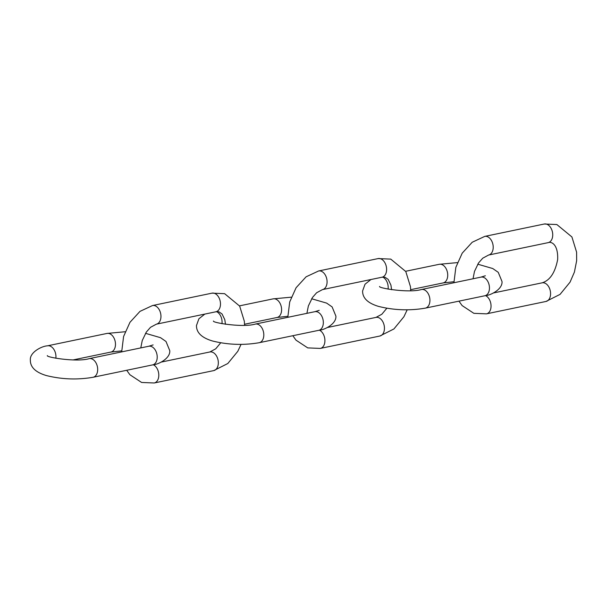 <?xml version="1.0" encoding="UTF-8"?>
<svg xmlns="http://www.w3.org/2000/svg" width="607" height="607" viewBox="0 0 607 607"><rect width="100%" height="100%" fill="white"/><g stroke="black" fill="none" stroke-linecap="round" stroke-linejoin="round"><path stroke-width="0.91" d="M148.745 346.256A9.515 6.366 -101.8 0 1 157.205 357.576A9.515 6.366 -101.8 0 1 152.623 364.89L93.091 377.273A9.515 6.366 -101.8 0 0 97.674 369.967A9.515 6.366 -101.8 0 0 89.214 358.646L148.745 346.256L153.123 344.913M125.163 331.748L107.014 333.433L47.483 345.823A9.515 6.366 78.2 0 1 55.852 358.267M107.014 333.433A9.515 6.366 78.2 0 1 115.186 341.453A9.515 6.366 78.2 0 1 110.891 352.068L73.121 359.921M140.786 347.91L142.243 340.535L146.348 332.044L150.506 327.325L156.371 324.168A9.515 6.366 -101.8 0 0 160.908 315.215A9.515 6.366 -101.8 0 0 154.762 305.662A9.515 6.366 -101.8 0 0 152.494 305.541L212.018 293.151L224.62 293.674L239.674 306.11L244.348 321.315L244.568 325.276M156.371 324.168L215.895 311.786A9.515 6.366 -101.8 0 0 220.432 302.825A9.515 6.366 -101.8 0 0 214.294 293.28A9.515 6.366 -101.8 0 0 212.018 293.151M153.298 364.746A9.515 6.366 78.2 0 1 158.784 374.527A9.515 6.366 78.2 0 1 154.208 382.987L141.613 382.463L129.89 374.731L126.704 370.285M220.713 342.811L215.72 348.813L209.863 351.969A9.515 6.366 78.2 0 1 218.034 359.989A9.515 6.366 78.2 0 1 213.74 370.604L154.208 382.987M314.866 311.687A9.515 6.366 -101.8 0 1 323.326 323.007A9.515 6.366 -101.8 0 1 318.743 330.322L259.219 342.705A9.515 6.366 -101.8 0 0 263.802 335.398A9.515 6.366 -101.8 0 0 255.342 324.077L314.866 311.687L319.244 310.336M216.631 311.664A9.515 6.366 78.2 0 1 221.972 323.698M291.292 297.18L273.135 298.864A9.515 6.366 78.2 0 1 281.307 306.884A9.515 6.366 78.2 0 1 277.012 317.491L244.545 324.252M480.994 277.118A9.515 6.366 -101.8 0 1 489.447 288.439A9.515 6.366 -101.8 0 1 484.872 295.753L425.34 308.136A9.515 6.366 -101.8 0 0 429.923 300.822A9.515 6.366 -101.8 0 0 421.463 289.509L480.994 277.118L485.365 275.768M382.751 277.096A9.515 6.366 78.2 0 1 388.093 289.129M457.412 262.611L439.256 264.295A9.515 6.366 78.2 0 1 447.427 272.308A9.515 6.366 78.2 0 1 443.133 282.923L410.666 289.683M306.907 313.341L308.364 305.966L312.468 297.476L316.626 292.756L322.492 289.6A9.515 6.366 -101.8 0 0 327.029 280.646A9.515 6.366 -101.8 0 0 320.891 271.094A9.515 6.366 -101.8 0 0 318.614 270.972L378.138 258.582L390.741 259.106L405.795 271.534L410.476 286.739L410.689 290.707M322.492 289.6L382.015 277.217A9.515 6.366 -101.8 0 0 386.56 268.256A9.515 6.366 -101.8 0 0 380.414 258.711A9.515 6.366 -101.8 0 0 378.138 258.582M319.419 330.178A9.515 6.366 78.2 0 1 324.904 339.958A9.515 6.366 78.2 0 1 320.337 348.418L307.734 347.894L296.011 340.163L292.824 335.717M386.841 308.242L381.849 314.244L375.983 317.4A9.515 6.366 78.2 0 1 384.155 325.42A9.515 6.366 78.2 0 1 379.861 336.028L320.337 348.418M473.035 278.772L474.492 271.397L478.589 262.899L482.755 258.187L488.612 255.031A9.515 6.366 -101.8 0 0 493.157 246.078A9.515 6.366 -101.8 0 0 487.011 236.525A9.515 6.366 -101.8 0 0 484.735 236.396L544.267 224.013L556.862 224.537L571.923 236.965L576.597 252.171L576.65 260.722L574.419 272.065L570.041 282.164L560.056 294.38L545.981 301.459L486.457 313.849L473.855 313.326L462.139 305.594L458.945 301.14M488.612 255.031L548.144 242.648A9.515 6.366 -101.8 0 0 552.681 233.687A9.515 6.366 -101.8 0 0 546.543 224.135A9.515 6.366 -101.8 0 0 544.267 224.013M485.539 295.609A9.515 6.366 78.2 0 1 491.033 305.389A9.515 6.366 78.2 0 1 486.457 313.849M548.144 242.648C551.634 241.26 558.311 244.659 557.643 259.599C555.086 272.725 549.912 280.464 542.104 282.832A9.515 6.366 78.2 0 1 550.283 290.844A9.515 6.366 78.2 0 1 545.981 301.459M47.483 345.823C41.458 346.149 29.561 352.485 30.35 360.08C30.236 367.174 35.563 372.326 46.314 375.543C61.77 379.398 77.37 379.974 93.091 377.273M47.354 355.596C45.669 357.204 76.732 362.455 89.214 358.646M121.666 350.861L110.891 352.068M152.623 364.89C158.647 364.564 170.544 358.229 169.755 350.626L165.992 341.468L160.506 337.674L145.513 333.326M121.688 351.885L123.585 336.513L129.966 322.309L139.974 311.383L152.494 305.541M209.863 351.969L161.394 362.053M215.895 311.786L218.983 311.854L222.056 313.986L224.787 319.616L225.493 324.305M213.74 370.604L227.807 363.517L237.8 351.309L241.062 344.389M204.832 314.085L198.899 318.789L196.471 325.511C196.365 332.606 201.683 337.758 212.442 340.975C227.898 344.829 243.49 345.406 259.219 342.705M213.482 321.027C211.79 322.636 242.853 327.879 255.342 324.077M273.135 298.864L239.53 305.86M287.786 316.293L277.012 317.491M318.743 330.322C324.768 329.996 336.665 323.66 335.876 316.057L332.112 306.899L326.627 303.105L311.634 298.758M370.953 279.516L365.027 284.22L362.599 290.943C362.485 298.037 367.804 303.189 378.563 306.406C394.019 310.26 409.611 310.837 425.34 308.136M379.603 286.458C377.918 288.067 408.981 293.31 421.463 289.509M439.256 264.295L405.651 271.283M453.907 281.724L443.133 282.923M484.872 295.753C490.896 295.427 502.793 289.084 502.004 281.489L498.241 272.331L492.755 268.537L477.762 264.189M287.809 317.317L289.714 301.945L296.087 287.733L306.095 276.815L318.614 270.972M375.983 317.4L327.522 327.484M382.015 277.217L385.104 277.285L388.177 279.417L390.908 285.047L391.621 289.736M379.861 336.028L393.928 328.948L403.921 316.733L407.183 309.82M453.93 282.748L455.834 267.376L462.208 253.165L472.223 242.246L484.735 236.396M542.104 282.832L493.643 292.915"/></g></svg>
